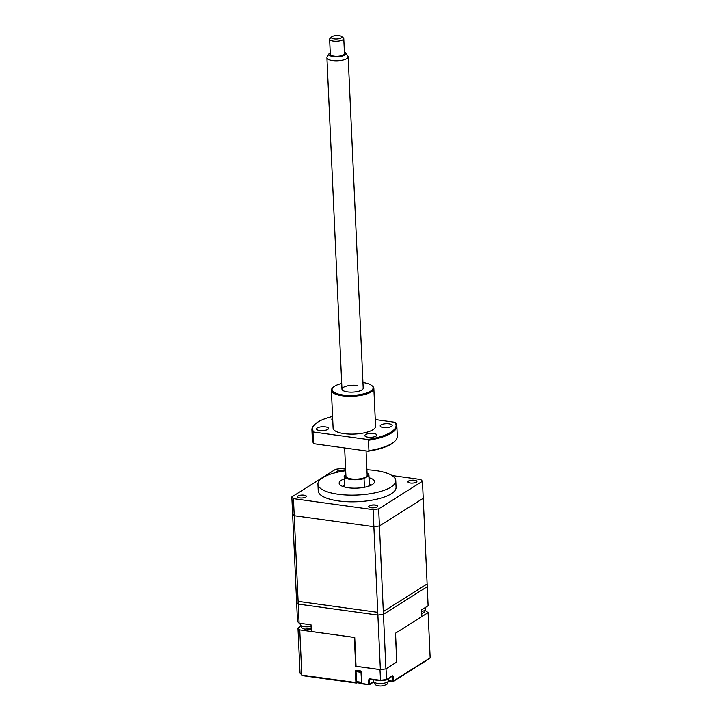 <?xml version="1.0" encoding="UTF-8"?>
<svg xmlns="http://www.w3.org/2000/svg" width="722" height="722" viewBox="0 0 722 722"><rect width="100%" height="100%" fill="white"/><g stroke="black" fill="none" stroke-linecap="round" stroke-linejoin="round"><path stroke-width="1.08" d="M371.018 507.756A4.513 1.462 -2.6 0 0 377.453 506.691A4.513 1.462 -2.6 0 0 375.368 505.012A4.513 1.462 -2.6 0 0 370.233 505.4A4.513 1.462 -2.6 0 0 368.978 507.079A4.513 1.462 -2.6 0 0 371.018 507.756M377.416 506.727A4.431 1.435 -2.6 0 0 377.624 506.266A4.431 1.435 -2.6 0 0 375.332 505.12A4.431 1.435 -2.6 0 0 368.78 506.663A4.431 1.435 -2.6 0 0 369.023 507.106M299.711 497.918A4.513 1.462 -2.6 0 0 306.146 496.853A4.513 1.462 -2.6 0 0 304.061 495.175A4.513 1.462 -2.6 0 0 298.926 495.563A4.513 1.462 -2.6 0 0 297.672 497.241A4.513 1.462 -2.6 0 0 299.711 497.918M306.11 496.889A4.431 1.435 -2.6 0 0 306.318 496.429A4.431 1.435 -2.6 0 0 304.025 495.283A4.431 1.435 -2.6 0 0 297.473 496.826A4.431 1.435 -2.6 0 0 297.717 497.277M344.899 470.852A4.513 1.462 -2.6 0 0 343.275 470.428A4.513 1.462 -2.6 0 0 338.284 470.771A4.513 1.462 -2.6 0 0 336.777 472.387M344.674 470.888A4.431 1.435 -2.6 0 0 343.239 470.536A4.431 1.435 -2.6 0 0 336.687 472.089A4.431 1.435 -2.6 0 0 336.795 472.378M410.24 483.009A4.513 1.462 -2.6 0 0 416.666 481.944A4.513 1.462 -2.6 0 0 414.581 480.265A4.513 1.462 -2.6 0 0 409.446 480.653A4.513 1.462 -2.6 0 0 408.192 482.332A4.513 1.462 -2.6 0 0 410.24 483.009M416.63 481.98A4.431 1.435 -2.6 0 0 416.838 481.52A4.431 1.435 -2.6 0 0 414.545 480.374A4.431 1.435 -2.6 0 0 407.993 481.917A4.431 1.435 -2.6 0 0 408.237 482.368M345.685 470.744A38.952 12.626 -2.6 0 0 317.933 484.164A38.952 12.626 -2.6 0 0 338.095 494.236A38.952 12.626 -2.6 0 0 395.764 480.626A38.952 12.626 -2.6 0 0 375.602 470.563A38.952 12.626 -2.6 0 0 366.911 469.778M317.933 484.164L318.231 490.861A38.952 12.626 -2.6 0 0 338.392 500.924A38.952 12.626 -2.6 0 0 396.062 487.323L395.764 480.626M344.277 478.867A17.707 5.74 -2.6 0 0 339.159 483.198A17.707 5.74 -2.6 0 0 348.32 487.774A17.707 5.74 -2.6 0 0 374.537 481.592A17.707 5.74 -2.6 0 0 369.041 477.738M371.361 485.094A17.707 5.74 -2.6 0 0 369.348 484.435M345.865 474.814L344.204 475.861A12.391 4.016 -2.6 0 0 344.159 476.267A12.391 4.016 -2.6 0 0 350.576 479.471A12.391 4.016 -2.6 0 0 364.041 478.596L368.879 475.545A12.391 4.016 -2.6 0 0 368.924 475.139A12.391 4.016 -2.6 0 0 367.065 473.154M369.15 486.023A12.391 4.016 -2.6 0 0 369.339 485.59L368.085 486.375M364.439 487.278L364.041 478.596M369.339 485.59L368.879 475.545M344.584 485.563A17.707 5.74 -2.6 0 0 342.634 486.393M391.992 475.545L420.845 479.525L422.451 481.258L427.117 583.936L383.319 611.579L378.653 508.902L373.103 509.642L377.768 612.328L298.114 601.345L293.457 498.658L291.841 496.926L296.507 599.603M422.451 481.258L378.653 508.902M373.103 509.642L293.457 498.658M291.841 496.926L335.649 469.282L341.199 468.533L345.612 469.147M356.867 682.525A0.704 0.587 57.7 0 1 356.28 683.03L355.91 682.57L356.83 682.461M386.026 668.798L386.514 679.483L380.566 680.72L379.971 669.592L355.675 666.244L354.367 637.463L299.765 629.927L301.823 675.115L355.91 682.57L355.404 671.523L356.37 671.397A0.704 0.587 57.7 0 1 356.767 670.819M355.404 671.523A1.417 1.164 57.7 0 1 356.587 670.359L360.44 671.298M356.587 670.359L360.305 670.873A1.417 1.164 57.7 0 1 361.614 672.381L361.83 683.129M373.653 681.703A8.854 2.87 -2.6 0 0 373.482 681.812L368.716 684.339L368.518 679.989L369.7 678.815L380.503 680.711M392.425 675.756L393.165 676.658L391.838 676.333A0.704 0.587 57.7 0 0 392.425 675.756L386.062 679.98L386.514 679.483L380.458 680.304L369.7 678.815M368.518 679.989L370.278 679.357M373.382 679.781L373.482 681.812A0.704 0.587 57.7 0 1 373.238 682.326L369.438 684.718A0.704 0.587 57.7 0 0 369.673 684.212L369.483 679.853A0.704 0.587 57.7 0 1 370.07 679.276M362.354 683.914L369.438 684.718A0.704 0.587 57.7 0 1 369.086 684.79L362.11 683.427L368.843 684.763M301.823 675.115L300.821 673.852M300.668 626.299L297.978 627.996L300.027 673.184M425.448 610.568L428.101 612.617L421.856 616.561M429.428 658.473L430.159 657.796L428.101 612.617M395.521 633.194L396.829 661.957L385.918 668.87L383.436 614.314A67.29 21.804 177.4 0 1 377.886 615.063L380.368 669.61A67.29 21.804 -2.6 0 0 385.918 668.87M303.781 628.736L302.96 628.429M311.254 629.774L307.121 629.196M297.978 627.996L299.765 629.927M294.233 515.716A67.29 21.804 -2.6 0 1 292.618 513.983L296.634 602.338A67.29 21.804 -2.6 0 0 298.24 604.07A67.29 21.804 177.4 0 1 296.634 602.338L297.5 621.416A67.29 21.804 177.4 0 0 299.107 623.149L298.24 604.07L377.886 615.063L298.24 604.07L294.233 515.716L373.879 526.699L377.886 615.063A67.29 21.804 -2.6 0 0 383.436 614.314L427.243 586.67L428.11 605.749L421.549 609.882L421.856 616.579L395.43 633.257L396.739 662.038M380.368 669.61L356.045 666.262L354.737 637.481L311.335 631.488L311.029 624.792L299.107 623.149M379.429 525.95L423.227 498.315L427.243 586.67L383.436 614.314L379.429 525.95A67.29 21.804 177.4 0 1 373.879 526.699M356.027 671.613L360.991 672.299L361.578 682.299L356.623 681.613L356.027 671.613L357.173 670.891M361.731 683.021A1.769 0.83 -82.1 0 1 361.578 682.299M356.623 681.613A1.769 0.83 97.9 0 0 357.228 682.786L361.912 683.427M333.167 36.1A5.316 1.724 -2.6 0 0 331.624 36.903A5.316 1.724 -2.6 0 0 333.645 38.807A5.316 1.724 -2.6 0 0 340.098 38.428A5.316 1.724 -2.6 0 0 341.587 36.452A5.316 1.724 -2.6 0 0 333.167 36.1M341.587 36.452L343.32 37.851A7.085 2.292 177.4 0 1 343.78 38.618A7.085 2.292 177.4 0 1 341.335 40.486A7.085 2.292 177.4 0 1 333.808 41.154A7.085 2.292 177.4 0 1 329.629 39.259A7.085 2.292 177.4 0 1 330.026 38.456L331.624 36.903M329.629 39.259L330.315 54.321A7.085 2.292 -2.6 0 0 334.494 56.208A7.085 2.292 -2.6 0 0 342.02 55.549A7.085 2.292 -2.6 0 0 344.466 53.681L343.78 38.618M330.243 52.751A8.583 2.78 -2.6 0 0 328.961 53.834A8.583 2.78 -2.6 0 0 333.122 56.587A8.583 2.78 -2.6 0 0 342.995 55.874A8.583 2.78 -2.6 0 0 345.766 53.067A8.583 2.78 -2.6 0 0 344.394 52.11M345.766 53.067L347.914 56.19A10.622 3.448 177.4 0 1 348.157 56.867A10.622 3.448 177.4 0 1 344.484 59.673A10.622 3.448 177.4 0 1 333.194 60.666A10.622 3.448 177.4 0 1 326.931 57.823A10.622 3.448 177.4 0 1 327.111 57.137L328.961 53.834M366.054 450.916L367.155 475.22A10.622 3.448 177.4 0 1 363.482 478.027A10.622 3.448 177.4 0 1 352.192 479.02A10.622 3.448 177.4 0 1 345.928 476.186L344.647 447.965M389.077 423.832A6.02 1.949 -2.6 0 0 380.16 425.935A6.02 1.949 -2.6 0 0 383.274 427.496A6.02 1.949 -2.6 0 0 392.19 425.393A6.02 1.949 -2.6 0 0 389.077 423.832M373.725 433.516A6.02 1.949 -2.6 0 0 364.818 435.619A6.02 1.949 -2.6 0 0 367.931 437.18A6.02 1.949 -2.6 0 0 376.848 435.077A6.02 1.949 -2.6 0 0 373.725 433.516M325.396 426.855A6.02 1.949 -2.6 0 0 316.489 428.958A6.02 1.949 -2.6 0 0 319.602 430.511A6.02 1.949 -2.6 0 0 328.519 428.408A6.02 1.949 -2.6 0 0 325.396 426.855M332.661 418.218A6.02 1.949 -2.6 0 0 331.831 419.274A6.02 1.949 -2.6 0 0 332.752 420.249M371.767 385.53L372.453 386.089A21.245 6.886 177.4 0 1 373.843 388.391A21.245 6.886 177.4 0 1 342.39 395.809A21.245 6.886 177.4 0 1 331.389 390.322A21.245 6.886 177.4 0 1 332.571 387.904L333.212 387.281A20.541 6.66 -2.6 0 0 342.697 394.925A20.541 6.66 -2.6 0 0 366.063 393.165A20.541 6.66 -2.6 0 0 371.767 385.53A20.541 6.66 -2.6 0 0 362.94 382.516M373.843 388.391L375.566 426.206A21.245 6.886 177.4 0 1 344.105 433.633A21.245 6.886 177.4 0 1 333.113 428.137L331.389 390.322M348.157 56.867L363.202 388.201A10.622 3.448 177.4 0 1 347.472 391.911A10.622 3.448 177.4 0 1 341.975 389.167A10.622 3.448 177.4 0 1 357.706 385.458M332.58 416.486A41.786 13.547 -2.6 0 0 314.909 424.319A41.786 13.547 -2.6 0 0 313.808 432.072L367.588 439.49L368.455 440.276A42.499 13.772 177.4 0 0 396.82 425.917A42.499 13.772 177.4 0 0 395.737 423.065L394.871 422.28L375.26 419.572M313.465 443.001L312.996 432.622A42.499 13.772 177.4 0 1 311.913 429.77L312.382 440.149A42.499 13.772 -2.6 0 0 313.465 443.001L314.341 443.786L368.121 451.205A41.786 13.547 177.4 0 0 394.302 441.738L394.934 441.124A42.499 13.772 -2.6 0 0 397.29 436.287L396.82 425.917M341.714 383.472A20.541 6.66 -2.6 0 0 333.212 387.281M367.588 439.49A41.786 13.547 -2.6 0 0 394.871 422.28M368.455 440.276L368.933 450.654L368.121 451.205M312.996 432.622L313.808 432.072M368.933 450.654A42.499 13.772 -2.6 0 0 394.934 441.124M311.913 429.77A42.499 13.772 177.4 0 1 314.269 424.942L314.909 424.319M421.729 613.736L424.726 611.877L425.646 609.133A7.437 2.41 177.4 0 1 421.621 611.48M360.305 670.873L360.684 671.325M302.446 675.602L356.839 682.669M369.835 679.249L368.635 679.998M388.499 681.008L392.533 681.559M430.159 657.796L393.364 681.008A0.704 0.587 57.7 0 1 392.777 681.595L392.407 681.144L393.364 681.008L393.165 676.658M392.208 676.794L392.407 681.144L388.481 680.602M373.635 681.442C374.357 684.339 376.054 685.792 378.707 685.801C382.461 686.803 388.093 683.996 387.579 683.508L388.49 680.765A7.437 2.41 177.4 0 1 377.48 683.364A7.437 2.41 177.4 0 1 373.635 681.442L373.554 679.808M311.101 626.389A7.437 2.41 177.4 0 1 304.115 626.642A7.437 2.41 177.4 0 1 300.262 624.72L300.199 623.303M344.159 476.267L344.647 487.052M368.924 475.139L369.411 485.933M425.646 609.133L425.565 607.355M356.614 670.882L360.549 671.361L361.244 672.2L361.74 683.247M369.944 679.303L380.539 680.765L386.216 679.998M356.154 683.057L302.229 675.621M429.852 658.347L393.129 681.523L388.49 681.054M373.238 682.326L373.707 682.055M386.333 679.962L392.181 676.27M388.49 680.765L388.4 678.662M311.2 628.645L305.334 629.079C302.68 629.07 300.993 627.617 300.262 624.72M326.931 57.823L341.975 389.167"/></g></svg>
